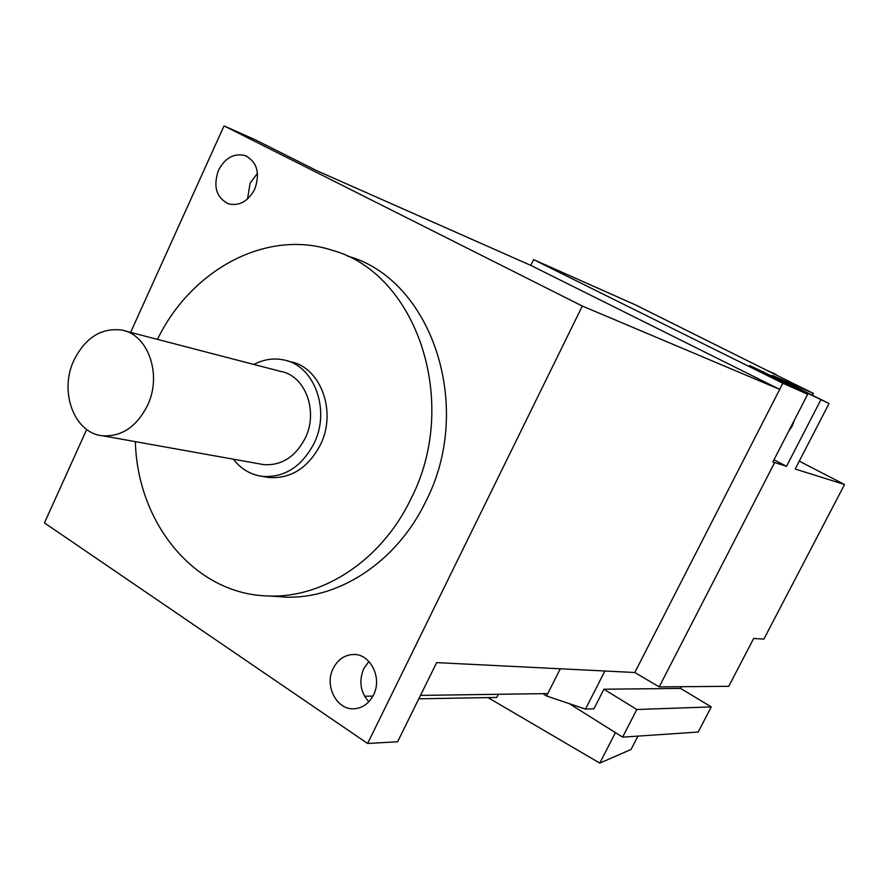 <?xml version="1.0" encoding="UTF-8"?>
<svg xmlns="http://www.w3.org/2000/svg" width="889" height="889" viewBox="0 0 889 889"><rect width="100%" height="100%" fill="white"/><g stroke="black" fill="none" stroke-linecap="round" stroke-linejoin="round"><path stroke-width="1.33" d="M157.442 339.376C191.224 269.689 266.411 228.584 332.097 250.265C416.485 272.879 460.68 402.195 411.018 498.696C382.103 559.47 324.096 597.875 269.611 595.997C195.658 595.286 137.362 523.954 135.372 441.644M265.133 476.848L269.156 477.526C291.003 478.827 308.072 467.947 320.351 444.889C337.22 411.54 320.573 366.913 290.092 361.667L287.703 361.023M274.101 596.308L285.869 597.13C339.876 599.008 397.305 561.159 425.887 501.252C474.982 406.151 431.154 278.579 347.499 256.099M86.711 429.465L44.45 522.899L367.613 743.493L582.306 306.038L224.028 125.882L130.616 332.408M254.765 189.101C260.299 173.233 257.177 162.087 245.386 155.653C234.207 152.819 225.239 157.697 218.494 170.266C212.949 186.423 216.283 197.614 228.506 203.837C239.397 206.281 248.153 201.37 254.765 189.101M333.253 668.317C323.952 685.83 337.042 710.811 354.722 708.722C362.89 707.844 369.135 703.288 373.447 695.065C382.692 677.774 370.113 653.204 352.966 654.504C344.332 655.082 337.753 659.682 333.253 668.317M224.028 125.882L255.454 139.884L317.029 170.81L530.789 265.389L779.697 389.393L782.842 383.248L533.589 259.621L635.224 304.783L775.764 374.791M773.975 459.791L786.532 466.314L774.641 462.58L659.194 686.886L634.802 672.506L436.666 662.616L397.605 741.77L367.613 743.493M542.79 693.642L546.546 696.009L547.78 693.576L420.486 695.409M372.924 696.098L364.568 696.22M418.808 698.81L496.773 697.432L498.34 694.287M604.876 671.017L585.495 709.089L546.546 696.009M560.292 668.784L547.78 693.576M681.496 686.708L680.607 688.43L603.92 689.219L593.93 708.811L585.495 709.089M659.194 686.886L728.736 686.319L753.65 638.491L763.884 639.091L844.55 484.516L795.188 469.025L829.048 403.517L772.219 375.369L813.346 393.383L766.018 369.98L775.975 374.369M368.824 701.777C360.356 692.131 358.667 681.085 363.757 668.639L368.913 661.427M634.802 672.506L779.697 389.393L582.306 306.038M782.842 383.248L807.701 394.26L772.863 461.969L774.641 462.58M807.701 394.26L749.649 365.49L829.048 403.517M680.607 688.43L711.256 706.899L698.165 732.058L622.622 737.137L569.249 703.632M799.267 461.147L844.55 484.516M603.92 689.219L636.813 709.511L622.622 737.137M636.813 709.511L711.256 706.899M637.935 736.114L631.046 749.483L599.786 763.118L615.432 732.625M487.972 697.587L599.786 763.118M741.17 662.461L747.571 650.159M786.532 466.314L820.78 399.939M812.379 395.261L813.346 393.383M763.04 372.124L763.362 371.491M533.589 259.621L530.789 265.389M247.531 198.992L250.087 183.156L257.499 173.233M788.532 431.509L792.221 426.075L794.488 419.919M253.887 364.457C263.589 359.378 273.501 357.856 283.624 359.912C314.206 365.168 330.897 410.04 313.95 443.578C301.627 466.769 284.491 477.715 262.566 476.415C250.82 474.848 241.086 469.103 233.34 459.18M260.488 464.047L263.722 464.625C281.413 465.803 295.226 457.046 305.149 438.344C318.729 411.429 305.227 375.414 280.568 371.391L125.093 330.964M73.931 360.267C85.333 337.709 101.224 327.63 121.582 330.052C148.141 334.22 162.42 374.88 147.463 405.551C136.539 426.853 121.549 436.921 102.479 435.754C74.231 433.276 58.874 391.593 73.931 360.267M246.842 156.275L245.386 155.653M354.911 654.548L352.966 654.504M285.869 597.13L269.611 595.997M269.156 477.526L262.566 476.415M263.722 464.625L102.479 435.754"/></g></svg>
